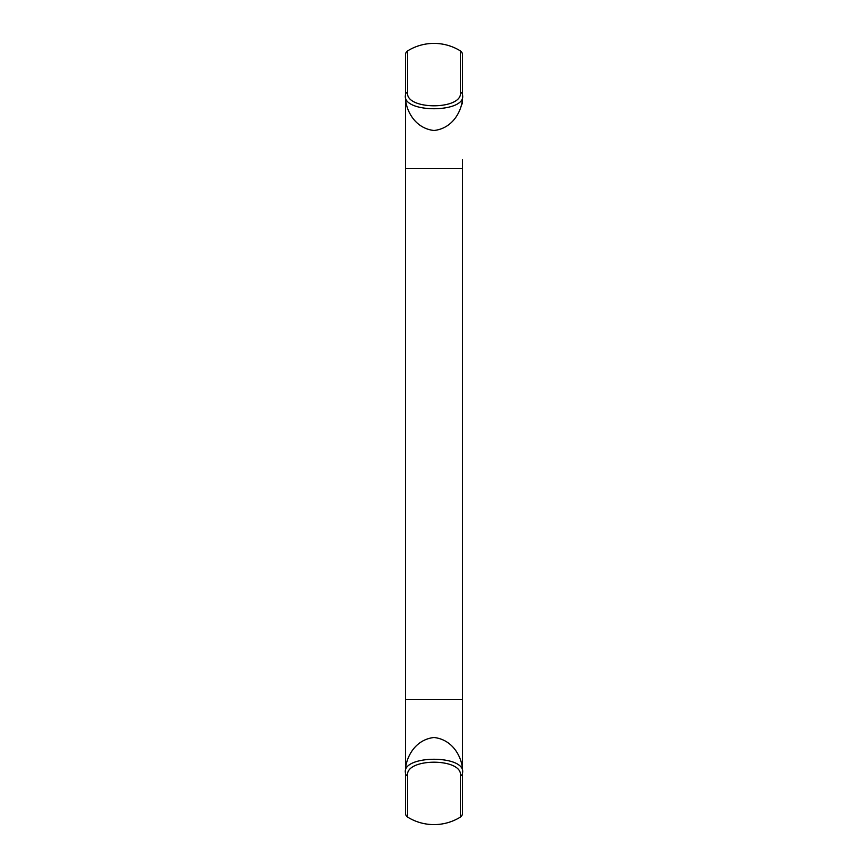 <?xml version="1.0" encoding="UTF-8"?>
<svg xmlns="http://www.w3.org/2000/svg" width="868" height="868" viewBox="0 0 868 868"><rect width="100%" height="100%" fill="white"/><g stroke="black" fill="none" stroke-linecap="round" stroke-linejoin="round"><path stroke-width="1.3" d="M462.503 98.312L462.503 94.905L462.503 98.312C462.091 109.477 453.758 128.301 433.957 130.504C414.22 128.236 405.909 109.477 405.497 98.312L405.497 94.905A4.557 3.515 0 0 1 407.656 91.91C404.076 110.453 464 110.388 460.344 91.91L460.344 50.876A4.557 4.557 0 0 1 462.503 54.76L462.503 94.905C466.865 113.263 401.32 113.426 405.497 94.905L405.497 98.312C405.909 109.477 414.242 128.301 434.043 130.504C453.78 128.236 462.091 109.477 462.503 98.312L462.503 103.824M405.497 103.824L405.497 168.359L462.503 168.359L405.497 168.359L405.497 699.641L462.503 699.641L405.497 699.641L405.497 764.176M405.497 98.312L405.497 159.69M460.344 50.876A50.127 50.127 0 0 0 407.656 50.876L407.656 91.91M444.264 44.463L443.581 44.322M405.497 94.905L405.497 54.76A4.557 4.557 0 0 1 407.656 50.876M462.503 94.905A4.557 3.515 180 0 0 460.344 91.91M405.497 811.602L405.497 769.688C405.909 758.524 414.242 739.699 434.043 737.496C453.78 739.764 462.091 758.524 462.503 769.688L462.503 773.095A4.557 3.515 180 0 1 460.344 776.09C463.924 757.547 404 757.612 407.656 776.09L407.656 817.124A4.557 4.557 0 0 1 405.497 813.24L405.497 773.095C401.135 754.737 466.68 754.574 462.503 773.095L462.503 769.688C462.091 758.524 453.758 739.699 433.957 737.496C414.22 739.764 405.909 758.524 405.497 769.688L405.497 708.31M462.503 769.688L462.503 159.69M407.656 817.124A50.127 50.127 0 0 0 460.344 817.124L460.344 776.09M443.581 823.678L444.264 823.537M407.656 776.09A4.557 3.515 0 0 1 405.497 773.095L405.497 769.688M462.503 773.095L462.503 813.24A4.557 4.557 0 0 1 460.344 817.124"/></g></svg>
